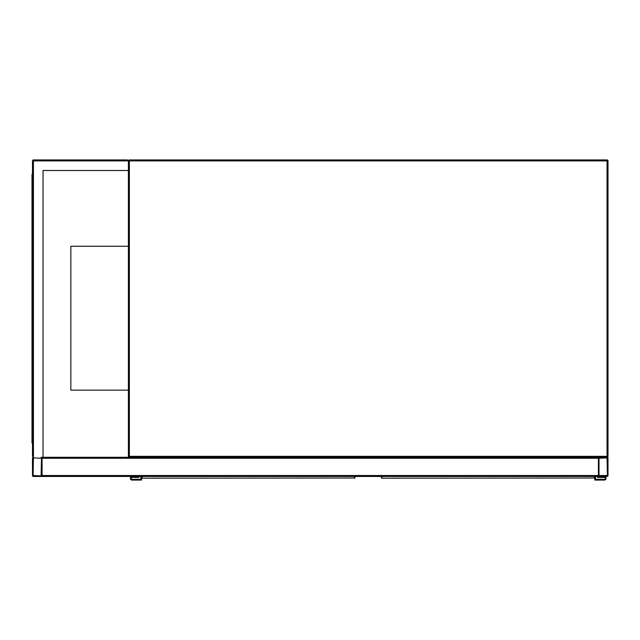 <?xml version="1.0" encoding="UTF-8"?>
<svg xmlns="http://www.w3.org/2000/svg" width="640" height="640" viewBox="0 0 640 640"><rect width="100%" height="100%" fill="white"/><g stroke="black" fill="none" stroke-linecap="round" stroke-linejoin="round"><path stroke-width="0.96" d="M127.44 159.936L128.4 160.896A0.96 0.96 0 0 1 129.36 159.936A0.96 0.96 0 0 0 128.4 160.896L129.36 160.896L129.36 456.328L607.04 456.328L607.04 160.896L129.36 160.896L129.36 159.936L607.04 159.936A0.96 0.96 0 0 1 608 160.896L608 456.328A0.96 0.96 0 0 1 607.04 457.288L599.368 457.288A0.96 0.96 0 0 0 598.408 458.248L598.408 476.472L42.072 476.472L42.072 458.248A0.96 0.96 0 0 0 41.112 457.288L598.408 457.288L598.408 475.512A0.96 0.96 0 0 0 599.368 476.472L607.04 476.472A0.96 0.96 0 0 0 608 475.512L608 458.248A0.96 0.96 0 0 0 607.04 457.288L129.36 457.288A0.96 0.96 0 0 1 128.4 456.328L128.4 160.896L127.44 159.936L33.44 159.936A0.96 0.96 0 0 0 32.48 160.896L32.48 456.328L33.44 457.288A0.96 0.96 0 0 0 32.48 458.248L32.48 475.512A0.96 0.96 0 0 0 33.44 476.472L41.112 476.472A0.96 0.96 0 0 0 42.072 475.512L42.072 457.288M128.4 246.264L70.848 246.264L70.848 390.144L128.4 390.144M599.008 475.512L607.4 475.512L607.04 457.888L599.008 458.248L599.008 475.512M41.112 475.872L41.472 458.248L33.44 457.888L33.08 475.512L41.112 475.872M60.536 476.472L109.936 476.472M43.032 457.288L43.032 170.488L128.4 170.488M43.032 170.488L127.92 170.488M33.44 159.936L33.44 457.288L32.48 456.328M32.48 184.872L32 184.872L32 442.896L32.48 442.896M32.48 432.344L32 432.344M32.48 174.32L32 174.32L32 184.872M142.072 476.472L142.104 478.176L354.528 478.024A0.48 0.44 0 0 0 355.008 477.584L354.976 477.696M141.624 477.696L141.592 477.192M355.008 477.584L355.008 476.472L354.496 478.176A0.48 0.472 -90 0 0 354.968 477.776M355.008 476.472L355.008 477.192M142.072 478.024A0.48 0.44 180 0 1 141.592 477.584L141.592 480.064L132 480.064A1.68 1.68 0 0 1 130.32 478.392A1.68 1.68 0 0 1 132 476.712L138.232 476.472M141.592 477.584L142.104 478.176A0.48 0.472 90 0 1 141.632 477.776M140.872 476.472L140.872 479.344L132 479.344A0.96 0.96 0 0 1 131.04 478.392A0.96 0.96 0 0 1 132 477.432L138.952 477.432L138.952 476.472M132 479.344A0.96 0.96 0 0 1 131.04 478.392A0.96 0.96 0 0 1 132 477.432M141.592 480.064L132 480.064M132 476.712L138.232 476.712M381.872 476.472L381.904 478.176L594.328 478.024A0.48 0.44 0 0 0 594.808 477.584L594.776 477.696M381.424 477.696L381.392 477.192M594.808 477.536L594.808 476.472L594.296 478.176A0.48 0.472 -90 0 0 594.768 477.776M594.808 480.064L604.4 480.064L594.808 480.064L594.808 477.192M381.872 478.024A0.48 0.44 180 0 1 381.392 477.584L381.904 478.176A0.48 0.472 90 0 1 381.432 477.776M595.528 476.472L595.528 479.344L604.4 479.344A0.96 0.96 0 0 0 605.36 478.392A0.96 0.96 0 0 0 604.4 477.432L597.448 477.432L597.448 476.472M604.4 480.064A1.68 1.68 0 0 0 606.08 478.392A1.68 1.68 0 0 0 604.4 476.712L598.168 476.472M604.4 476.712L598.168 476.712M604.4 479.344A0.96 0.96 0 0 0 605.36 478.392A0.96 0.96 0 0 0 604.4 477.432M608 160.896A0.96 0.96 0 0 0 607.04 159.936L607.04 160.896L608 160.896M608 456.328L607.04 456.328L607.04 457.288A0.96 0.96 0 0 0 608 456.328M129.36 457.288L129.36 456.328L128.4 456.328M598.408 475.512L42.072 475.512M598.408 458.248L42.072 458.248M32.48 160.896L128.4 160.896M32 179.12L32.48 179.12M32.48 438.104L32 438.104M354.528 478.024L354.528 476.472M594.328 478.024L594.328 476.472"/></g></svg>
